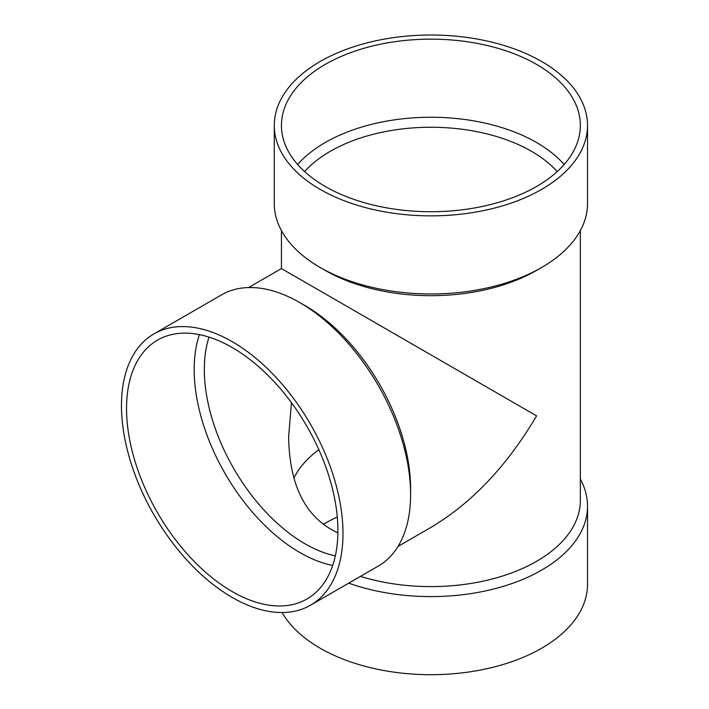 <?xml version="1.0" encoding="UTF-8"?>
<svg xmlns="http://www.w3.org/2000/svg" width="709" height="709" viewBox="0 0 709 709"><rect width="100%" height="100%" fill="white"/><g stroke="black" fill="none" stroke-linecap="round" stroke-linejoin="round"><path stroke-width="1.06" d="M587.522 125.44L587.522 203.536A156.627 90.424 180 0 1 541.649 267.479L536.58 270.404A149.448 86.285 180 0 1 325.218 270.404L320.149 267.479A156.627 90.424 180 0 1 274.277 203.536L274.277 125.44A156.627 90.424 180 0 1 370.967 41.902A156.627 90.424 180 0 1 541.649 61.497A156.627 90.424 180 0 1 587.522 125.44A156.627 90.424 180 0 1 430.904 215.864A156.627 90.424 180 0 1 274.277 125.44M580.352 230.593L580.352 500.306A149.448 86.285 180 0 1 360.42 576.399M398.015 546.409L430.904 527.425C471.893 502.991 507.121 465.804 536.58 415.864L281.446 268.569L281.446 230.593M580.352 479.116A156.627 90.424 180 0 1 587.522 506.164A156.627 90.424 180 0 1 507.263 585.12A156.627 90.424 180 0 1 348.731 583.153M587.522 506.164L587.522 584.26A156.627 90.424 180 0 1 455.692 673.55A156.627 90.424 180 0 1 282.129 612.532M323.242 524.421A149.448 86.285 180 0 1 337.28 517.003M293.872 478.194A142.279 82.147 180 0 1 318.855 449.683M304.604 171.569A142.279 82.147 180 0 1 531.502 151.309A142.279 82.147 180 0 1 557.194 171.569M337.883 532.876C305.925 518.093 289.502 486.135 288.625 437.001L291.461 402.703M297.629 164.488A149.448 86.285 180 0 1 536.58 142.527A149.448 86.285 180 0 1 564.169 164.488M536.58 64.43A149.448 86.285 180 0 1 580.352 125.44A149.448 86.285 180 0 1 430.904 211.725A149.448 86.285 180 0 1 281.446 125.44A149.448 86.285 180 0 1 373.705 45.722A149.448 86.285 180 0 1 536.58 64.43M541.649 267.479A156.627 90.424 180 0 1 320.149 267.479M335.322 555.865A142.279 82.147 60 0 1 204.325 369.495A142.279 82.147 60 0 1 209.031 337.112M332.681 565.454A149.448 86.285 60 0 1 194.177 369.495A149.448 86.285 60 0 1 199.406 334.613M153.915 333.912L221.545 294.864A156.627 90.424 60 0 1 299.863 302.628L304.932 305.552A149.448 86.285 60 0 1 410.608 488.59L410.608 494.448A156.627 90.424 60 0 1 378.172 566.154L310.533 605.202A156.627 90.424 60 0 1 189.844 563.238A156.627 90.424 60 0 1 121.478 405.619A156.627 90.424 60 0 1 153.915 333.912A156.627 90.424 60 0 1 310.542 424.345A156.627 90.424 60 0 1 310.533 605.202M299.863 302.628A156.627 90.424 60 0 1 410.608 494.448M126.548 408.544A149.448 86.285 60 0 1 157.504 340.125A149.448 86.285 60 0 1 306.953 426.41A149.448 86.285 60 0 1 306.953 598.99A149.448 86.285 60 0 1 191.785 558.949A149.448 86.285 60 0 1 126.548 408.544M281.446 268.569L248.567 287.553"/></g></svg>
